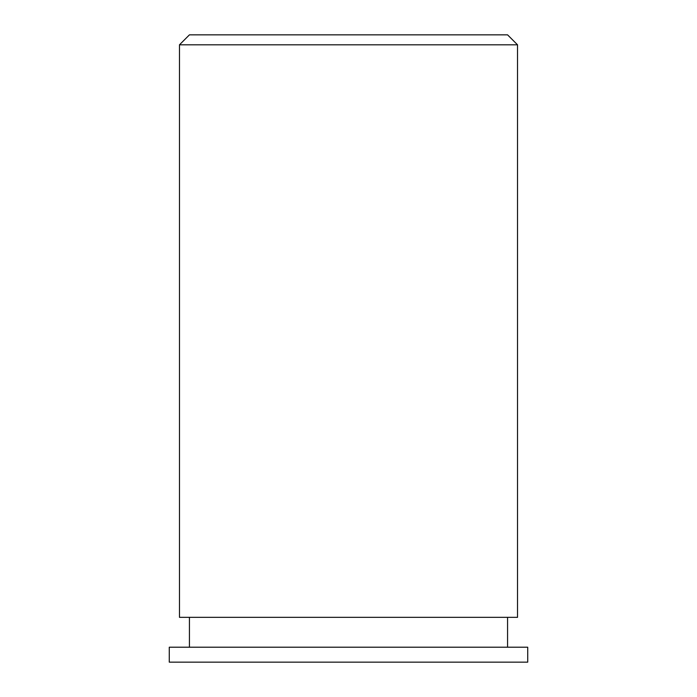 <?xml version="1.0" encoding="UTF-8"?>
<svg xmlns="http://www.w3.org/2000/svg" width="697" height="697" viewBox="0 0 697 697"><rect width="100%" height="100%" fill="white"/><g stroke="black" fill="none" stroke-linecap="round" stroke-linejoin="round"><path stroke-width="1.05" d="M179.477 44.808L189.436 34.85L507.564 34.85L517.523 44.808L179.477 44.808L179.477 617.342L517.523 617.342L517.523 44.808M348.5 662.15L527.725 662.15L527.725 647.217L169.275 647.217L169.275 662.15L348.5 662.15M507.564 647.217L507.564 617.342M189.436 647.217L189.436 617.342"/></g></svg>
